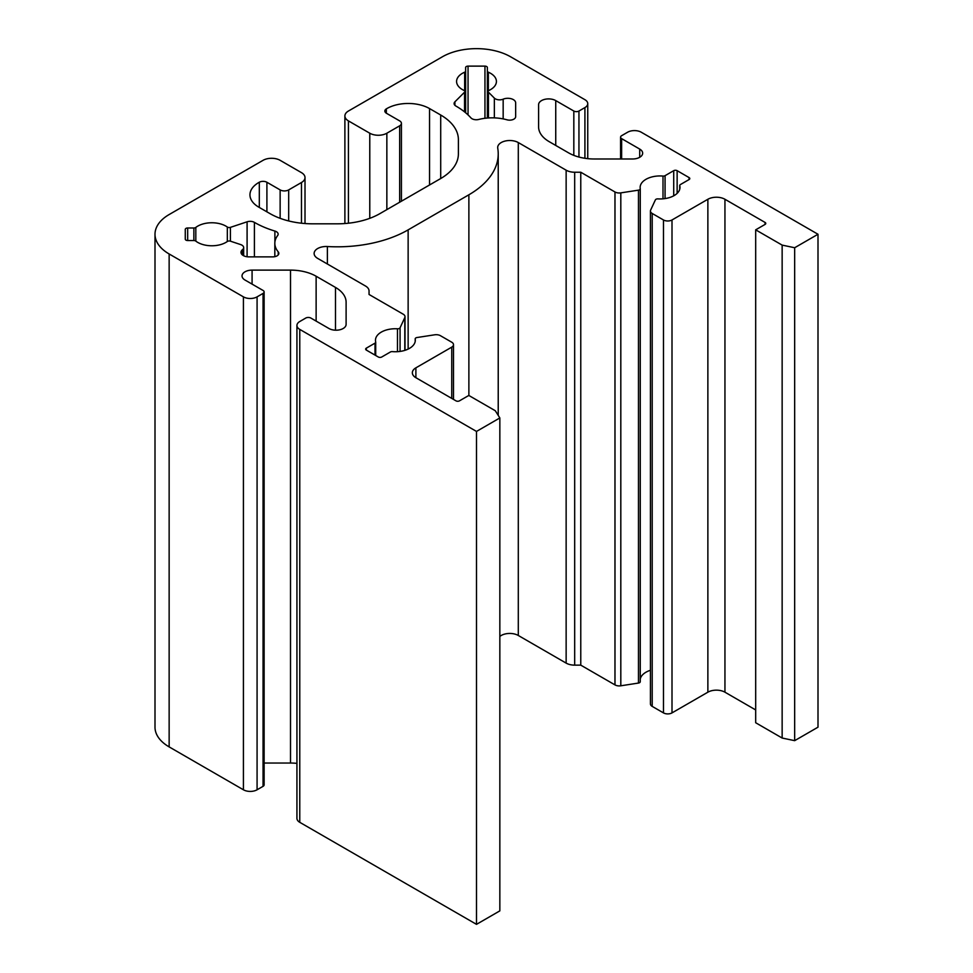 <?xml version="1.0" encoding="UTF-8"?>
<svg xmlns="http://www.w3.org/2000/svg" width="973" height="973" viewBox="0 0 973 973"><rect width="100%" height="100%" fill="white"/><g stroke="black" fill="none" stroke-linecap="round" stroke-linejoin="round"><path stroke-width="1.46" d="M274.824 256.665L274.824 243.323A33.812 19.521 0 0 1 277.646 235.539A6.033 3.491 0 0 0 278.144 234.14A6.033 3.491 0 0 0 274.885 231.051A82.097 47.397 0 0 1 254.403 222.367A6.033 3.491 0 0 0 247.093 221.808L230.406 227.366A2.42 1.399 0 0 1 227.329 227.037A19.922 11.506 0 0 0 195.816 227.427A2.42 1.399 0 0 1 193.87 227.986L187.68 227.986A2.42 1.399 0 0 0 185.271 229.385L185.271 239.139A2.42 1.399 0 0 0 187.68 240.538L193.87 240.538L193.87 227.986M274.824 243.323A33.812 19.521 0 0 0 278.229 251.861A6.033 3.491 0 0 1 278.837 253.381A6.033 3.491 0 0 1 272.805 256.872L248.833 256.872A7.845 4.537 0 0 1 240.988 252.335A7.845 4.537 0 0 1 242.496 249.66A6.033 3.491 0 0 0 243.664 247.592A6.033 3.491 0 0 0 240.647 244.576L230.406 241.17A2.42 1.399 0 0 0 227.329 241.499L227.329 227.037M193.87 240.538A2.42 1.399 0 0 1 195.816 241.109A19.922 11.506 0 0 0 227.329 241.499M555.741 145.451L555.741 100.596L573.827 111.031A3.624 2.092 0 0 0 578.947 111.031L584.919 107.589A9.657 5.583 0 0 0 587.753 103.649A9.657 5.583 0 0 0 584.919 99.696L510.643 56.811A48.297 27.889 0 0 0 442.35 56.811L348.431 111.031A12.077 6.969 0 0 0 344.892 115.969A12.077 6.969 0 0 0 348.431 120.895L369.776 133.216A12.077 6.969 0 0 0 386.853 133.216L399.66 125.821A6.033 3.491 0 0 0 401.423 123.364A6.033 3.491 0 0 0 399.66 120.895L386.427 113.257A5.437 3.138 0 0 1 384.846 111.044A5.437 3.138 0 0 1 386.342 108.879A30.187 17.429 0 0 1 429.543 108.575L440.708 115.021A60.375 34.858 0 0 1 458.392 139.662L458.392 153.88A60.375 34.858 0 0 1 440.708 178.533L379.957 213.598A60.375 34.858 0 0 1 337.266 223.814L312.637 223.814A60.375 34.858 0 0 1 269.959 213.598L258.794 207.152A30.187 17.429 0 0 1 249.952 194.831A30.187 17.429 0 0 1 259.317 182.219A5.437 3.138 0 0 1 266.906 182.267L280.139 189.905A6.033 3.491 0 0 0 288.677 189.905L301.472 182.51A12.077 6.969 0 0 0 305.011 177.585A12.077 6.969 0 0 0 301.472 172.647L280.139 160.326A12.077 6.969 0 0 0 263.063 160.326L169.144 214.547A48.297 27.889 0 0 0 154.999 234.262A48.297 27.889 0 0 0 169.144 253.977L243.42 296.862A9.657 5.583 0 0 0 257.079 296.862L263.063 293.42A3.624 2.092 0 0 0 264.121 291.936A3.624 2.092 0 0 0 263.063 290.453L244.977 280.017A10.046 5.802 0 0 1 242.034 275.918A10.046 5.802 0 0 1 252.08 270.117L290.513 270.117A36.22 20.907 0 0 1 316.128 276.235L335.49 287.424A36.22 20.907 0 0 1 346.108 302.214L346.108 324.398A10.046 5.802 0 0 1 339.905 329.762A10.046 5.802 0 0 1 328.947 328.497L310.873 318.062A3.624 2.092 0 0 0 305.741 318.062L299.769 321.516A9.657 5.583 0 0 0 296.935 325.456A9.657 5.583 0 0 0 299.769 329.397L476.502 431.428L499.842 417.952L495.281 410.728L468.816 395.452L459.426 400.864A2.42 1.399 0 0 1 456.009 400.864L415.885 377.706L415.885 367.843A12.077 6.969 0 0 0 412.345 372.768A12.077 6.969 0 0 0 415.885 377.706M154.999 234.262L154.999 727.184A48.297 27.889 0 0 0 169.144 746.899L243.42 789.784A9.657 5.583 0 0 0 257.079 789.784L263.063 786.33A3.624 2.092 0 0 0 264.121 784.858L264.121 291.936M264.121 763.039L290.513 763.039L290.513 270.117M296.935 763.367A36.22 20.907 0 0 0 290.513 763.039M296.935 325.456L296.935 818.378A9.657 5.583 0 0 0 299.769 822.319L476.502 924.35L476.502 431.428M476.502 924.35L499.842 910.874L499.842 417.952M415.885 367.843L451.74 347.142A6.033 3.491 0 0 0 453.503 344.673A6.033 3.491 0 0 0 451.74 342.216L440.465 335.709A6.033 3.491 0 0 0 434.639 334.809L416.979 337.534A2.42 1.399 0 0 0 415.191 338.884A2.42 1.399 0 0 0 415.203 339.03A19.922 11.506 0 0 1 415.313 340.246A19.922 11.506 0 0 1 392.435 351.618A2.42 1.399 0 0 0 390.38 352.007L381.732 357.006A2.42 1.399 0 0 1 378.315 357.006L366.359 350.098L366.359 348.127A2.42 1.399 0 0 0 365.653 349.112A2.42 1.399 0 0 0 366.359 350.098M366.359 348.127L375.006 343.141A2.42 1.399 0 0 0 375.712 342.155A2.42 1.399 0 0 0 375.687 341.949A19.922 11.506 0 0 1 375.469 340.246A19.922 11.506 0 0 1 397.483 328.801A2.42 1.399 0 0 0 400.073 327.779L404.804 317.587A6.033 3.491 0 0 0 405.011 316.675A6.033 3.491 0 0 0 403.248 314.218L369.047 294.466L369.047 290.951A12.077 6.969 0 0 0 365.507 286.026L317.66 258.392A12.077 6.969 0 0 1 314.121 253.467A12.077 6.969 0 0 1 327.39 246.534A100.219 57.857 0 0 0 408.137 229.871L468.877 194.795A100.219 57.857 0 0 0 498.225 153.88A100.219 57.857 0 0 0 497.738 148.176A12.077 6.969 0 0 1 497.69 147.495A12.077 6.969 0 0 1 505.133 141.049A12.077 6.969 0 0 1 518.293 142.557L566.14 170.19A12.077 6.969 0 0 0 574.678 172.233L580.772 172.233L614.972 191.973A6.033 3.491 0 0 0 620.81 192.873L638.47 190.149A2.42 1.399 0 0 0 640.258 188.798A2.42 1.399 0 0 0 640.246 188.653A19.922 11.506 0 0 1 640.137 187.436A19.922 11.506 0 0 1 663.002 176.064A2.42 1.399 0 0 0 665.07 175.675L673.717 170.676A2.42 1.399 0 0 1 677.135 170.676L689.079 177.585A2.42 1.399 0 0 1 689.796 178.57A2.42 1.399 0 0 1 689.079 179.555L680.443 184.542A2.42 1.399 0 0 0 679.726 185.527A2.42 1.399 0 0 0 679.762 185.734A19.922 11.506 0 0 1 679.981 187.436A19.922 11.506 0 0 1 657.955 198.881A2.42 1.399 0 0 0 655.376 199.903L650.633 210.095A6.033 3.491 0 0 0 650.438 210.995A6.033 3.491 0 0 0 652.202 213.464L663.477 219.971A6.033 3.491 0 0 0 672.002 219.971L707.87 199.27A12.077 6.969 0 0 1 724.946 199.27L765.07 222.44A2.42 1.399 0 0 1 765.775 223.425A2.42 1.399 0 0 1 765.07 224.41L755.68 229.835L782.146 245.111L794.661 247.738L818.001 234.262L641.268 132.231A9.657 5.583 0 0 0 627.609 132.231L621.638 135.685A3.624 2.092 0 0 0 620.579 137.157A3.624 2.092 0 0 0 621.638 138.64L639.711 149.076A10.046 5.802 0 0 1 642.654 153.187A10.046 5.802 0 0 1 632.608 158.988L594.187 158.988A36.22 20.907 0 0 1 568.573 152.858L549.198 141.669A36.22 20.907 0 0 1 538.592 126.891L538.592 104.707A10.046 5.802 0 0 1 544.795 99.343A10.046 5.802 0 0 1 555.741 100.596M369.047 294.466L369.047 290.951M580.772 172.233L580.772 665.143L574.678 665.143A12.077 6.969 0 0 1 566.14 663.112L518.293 635.478A12.077 6.969 0 0 0 499.842 636.439M580.772 665.143L614.972 684.895A6.033 3.491 0 0 0 620.81 685.795L638.47 683.058A2.42 1.399 0 0 0 640.258 681.72A2.42 1.399 0 0 0 640.246 681.574L640.246 188.944M650.438 670.288A19.922 11.506 0 0 0 640.258 679.081M650.438 210.995L650.438 703.917A6.033 3.491 0 0 0 652.202 706.386L663.477 712.893A6.033 3.491 0 0 0 672.002 712.893L707.87 692.192L707.87 199.27M755.68 709.937L724.946 692.192A12.077 6.969 0 0 0 707.87 692.192M782.146 245.111L782.146 738.033L755.68 722.744L755.68 229.835M782.146 738.033L794.661 740.66L794.661 247.738M794.661 740.66L818.001 727.184L818.001 234.262M487.364 71.09L487.364 67.526A2.42 1.399 0 0 0 484.955 66.128L468.049 66.128A2.42 1.399 0 0 0 465.629 67.526L465.629 71.09A2.42 1.399 0 0 1 464.656 72.209A19.922 11.506 0 0 0 456.58 81.464A19.922 11.506 0 0 0 463.975 90.404A2.42 1.399 0 0 1 464.875 91.486A2.42 1.399 0 0 1 464.547 92.192L454.914 101.824A6.033 3.491 0 0 0 454.099 103.564A6.033 3.491 0 0 0 455.887 106.033A82.097 47.397 0 0 1 470.92 117.867A6.033 3.491 0 0 0 478.692 119.46A33.812 19.521 0 0 1 506.969 119.801A6.033 3.491 0 0 0 515.654 116.663L515.654 102.822A7.845 4.537 0 0 0 511.348 98.784A7.845 4.537 0 0 0 503.163 99.173A6.033 3.491 0 0 1 494.357 98.103L488.446 92.192A2.42 1.399 0 0 1 488.13 91.486A2.42 1.399 0 0 1 489.018 90.404A19.922 11.506 0 0 0 496.425 81.464A19.922 11.506 0 0 0 488.349 72.209A2.42 1.399 0 0 1 487.364 71.09L487.364 118.037M465.629 112.771L465.629 71.09M274.885 242.228L274.885 231.051M278.229 254.902L278.229 251.861M242.496 255.023L242.496 249.66M187.68 240.538L187.68 227.986M195.816 241.109L195.816 227.427M230.406 241.17L230.406 227.366M247.093 256.763L247.093 221.808M254.403 256.872L254.403 222.367M584.919 158.295L584.919 107.589M348.431 223.206L348.431 120.895M369.776 218.329L369.776 133.216M386.853 209.621L386.853 133.216M399.66 202.226L399.66 125.821M386.342 113.209L386.342 108.879M429.543 184.979L429.543 108.575M440.708 178.533L440.708 115.021M259.317 207.456L259.317 182.219M266.906 211.846L266.906 182.267M280.139 218.329L280.139 189.905M288.677 220.944L288.677 189.905M301.472 223.206L301.472 182.51M169.144 746.899L169.144 253.977M243.42 789.784L243.42 296.862M257.079 789.784L257.079 296.862M263.063 786.33L263.063 293.42M252.08 284.128L252.08 270.117M316.128 321.09L316.128 276.235M335.49 330.188L335.49 287.424M299.769 822.319L299.769 329.397M451.74 398.407L451.74 347.142M415.203 341.45L415.203 339.03M375.006 355.096L375.006 343.141M375.712 342.155L375.712 355.498L375.687 342.362M397.483 351.679L397.483 328.801M400.073 351.423L400.073 327.779M404.804 350.377L404.804 317.587M327.39 264.011L327.39 246.534M408.137 349.088L408.137 229.871M468.877 395.488L468.877 194.795M518.293 635.478L518.293 142.557M566.14 663.112L566.14 170.19M574.678 665.143L574.678 172.233M614.972 684.895L614.972 191.973M620.81 685.795L620.81 192.873M638.47 683.058L638.47 190.149M663.002 198.808L663.002 176.064M665.07 198.565L665.07 175.675M673.717 195.816L673.717 170.676M677.135 193.359L677.135 170.676M689.079 179.555L689.079 177.585M679.762 189.139L679.762 185.734M652.202 706.386L652.202 213.464M663.477 712.893L663.477 219.971M672.002 712.893L672.002 219.971M724.946 692.192L724.946 199.27M765.07 224.41L765.07 222.44M621.638 158.988L621.638 138.64M639.711 157.285L639.711 149.076M573.827 155.364L573.827 111.031M578.947 157.042L578.947 111.031M488.349 90.915L488.349 72.209M488.446 117.952L488.446 92.192M494.357 117.879L494.357 98.103M503.163 118.888L503.163 99.173M454.914 105.303L454.914 101.824M464.547 111.883L464.547 92.192M464.656 90.915L464.656 72.209M468.049 114.923L468.049 66.128M484.955 118.28L484.955 66.128M243.664 255.753L243.664 247.592M587.753 158.648L587.753 103.649M344.892 223.535L344.892 115.969M401.423 201.204L401.423 123.364M305.011 223.535L305.011 177.585M453.503 399.429L453.503 344.673M415.191 341.523L415.191 338.884M405.011 350.316L405.011 316.675M498.225 415.41L498.225 153.88M640.258 681.72L640.258 188.798M679.726 189.236L679.726 185.527M620.579 158.988L620.579 137.157M488.13 117.976L488.13 91.486M464.875 112.15L464.875 91.486"/></g></svg>
